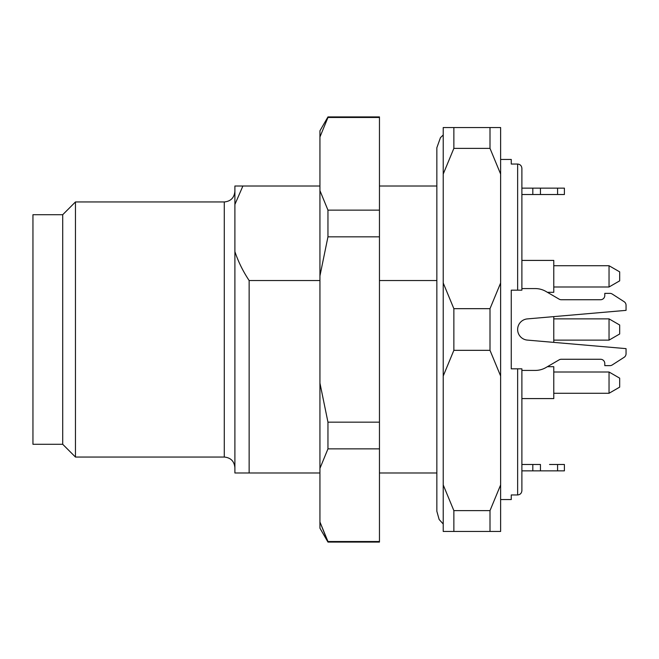 <?xml version="1.0" encoding="UTF-8"?>
<svg xmlns="http://www.w3.org/2000/svg" width="659" height="659" viewBox="0 0 659 659"><rect width="100%" height="100%" fill="white"/><g stroke="black" fill="none" stroke-linecap="round" stroke-linejoin="round"><path stroke-width="0.99" d="M532.818 188.136L540.454 188.136L540.454 194.512L532.818 194.512L532.818 188.136L521.887 188.136L521.887 168.416C521.656 165.788 520.239 164.33 517.636 164.042C520.248 164.338 521.664 165.796 521.887 168.416L521.887 290.174L511.26 290.174L511.26 368.826L521.887 368.826L521.887 490.584C521.664 493.212 520.248 494.67 517.636 494.958L511.26 494.958L511.26 499.563L500.626 499.563M500.626 159.437L511.26 159.437L511.26 164.042L517.636 164.042L517.636 290.174L521.887 290.174M319.936 186.011L242.899 186.011L234.901 204.447L234.901 251.623C238.237 261.615 242.99 271.253 249.143 280.536L319.936 280.536M249.143 280.536L249.143 472.989L319.936 472.989M234.901 251.623L234.901 472.989L249.143 472.989M379.46 472.989L436.851 472.989M379.46 280.536L436.851 280.536M436.851 186.011L379.46 186.011M234.901 204.447L234.901 186.011L242.899 186.011M557.588 470.864L557.588 464.488L564.401 464.488L564.401 470.864L521.887 470.864L521.887 490.584C521.656 493.212 520.239 494.67 517.636 494.958L517.636 368.826L521.887 368.826M489.999 531.451L453.862 531.451L453.862 510.626L489.999 510.626L489.999 531.451L500.626 531.451L500.626 127.549L489.999 127.549L489.999 148.374L453.862 148.374L453.862 127.549L489.999 127.549M453.862 127.549L443.227 127.549L443.227 531.451L453.862 531.451M489.999 350.333L453.862 350.333L453.862 308.667L489.999 308.667L489.999 350.333L500.626 376.009M489.999 510.626L500.626 484.942M453.862 350.333L443.227 376.009M443.227 484.942L453.862 510.626M489.999 308.667L500.626 282.991M500.626 174.058L489.999 148.374M453.862 148.374L443.227 174.058M443.227 282.991L453.862 308.667M62.712 444.29L62.712 214.71L32.95 214.71L32.95 444.29L62.712 444.29L75.464 457.049L224.274 457.049L224.274 201.951L75.464 201.951L75.464 457.049M62.712 214.71L75.464 201.951M234.901 191.324C234.274 197.782 230.732 201.325 224.274 201.951M619.674 271.862L619.674 280.849L609.04 286.986L609.04 265.725L619.674 271.862M553.774 265.725L609.04 265.725M521.887 260.412L553.774 260.412L553.774 292.299L547.398 292.299M619.674 378.151L619.674 387.138L609.04 393.275L609.04 372.014L619.674 378.151M553.774 372.014L609.04 372.014M521.887 370.424L535.273 370.424A21.261 21.261 0 0 0 545.981 367.524L559.153 359.839L547.398 366.701L553.774 366.701L553.774 398.588L521.887 398.588M619.674 325.011L619.674 333.989L609.04 340.126L609.04 318.874L619.674 325.011M553.774 318.874L609.04 318.874M553.774 316.625L553.774 342.375M327.96 116.923L319.936 130.811L319.936 528.188L327.96 542.077L379.46 542.077L379.46 116.923L327.96 116.923L327.96 117.475L379.46 117.475M327.96 117.475L319.936 137.006M319.936 190.608L327.96 210.139L379.46 210.139M327.96 210.139L327.96 236.836L379.46 236.836M327.96 236.836L319.936 275.907M319.936 383.093L327.96 422.164L379.46 422.164M327.96 422.164L327.96 448.861L379.46 448.861M327.96 448.861L319.936 468.392M327.96 542.077L319.936 521.986L327.96 541.525L379.46 541.525M561.303 359.262A4.251 4.251 180 0 0 559.153 359.839A4.251 4.251 180 0 1 561.303 359.262L600.538 359.262A4.251 4.251 180 0 1 604.789 363.513L604.789 365.638L609.921 365.638L604.789 365.638M609.921 365.638A4.251 4.251 0 0 0 612.219 364.962L624.098 357.326L612.219 364.962M624.098 357.326A4.251 4.251 0 0 0 626.05 353.751L626.05 348.636L527.348 340.093A10.626 10.626 0 0 1 517.636 329.5A10.626 10.626 0 0 1 527.348 318.907L626.05 310.364L626.05 305.249L626.05 310.364M626.05 305.249A4.251 4.251 0 0 0 624.098 301.674L612.219 294.038A4.251 4.251 0 0 0 609.921 293.362L604.789 293.362L604.789 295.487A4.251 4.251 180 0 1 600.538 299.738L561.303 299.738A4.251 4.251 180 0 1 559.153 299.161L545.981 291.476A21.261 21.261 0 0 0 535.273 288.576L521.887 288.576M540.454 194.512L557.588 194.512L557.588 188.136L564.401 188.136L564.401 194.512L557.588 194.512M540.454 188.136L557.588 188.136M564.401 194.512L564.401 188.136M521.887 194.512L532.818 194.512M600.538 359.262A4.251 4.251 180 0 1 604.789 363.513M532.818 470.864L532.818 464.488L540.454 464.488L540.454 470.864L549.524 470.864M557.588 464.488L549.524 464.488M532.818 464.488L521.887 464.488M443.227 134.988L440.459 137.64L436.851 147.74L436.851 511.26L439.149 519.498L443.227 524.012M224.274 457.049C230.724 457.675 234.274 461.218 234.901 467.676M553.774 286.986L609.04 286.986M553.774 393.275L609.04 393.275M553.774 340.126L609.04 340.126"/></g></svg>
